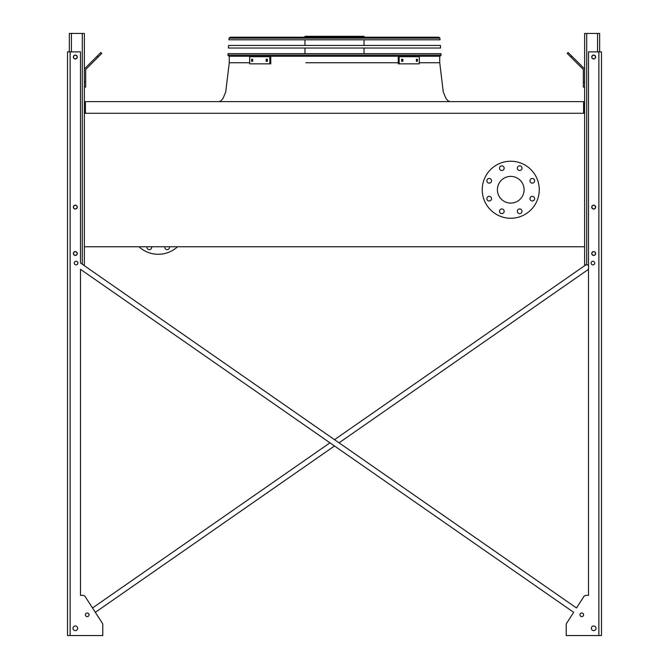 <?xml version="1.0" encoding="UTF-8"?>
<svg xmlns="http://www.w3.org/2000/svg" width="669" height="669" viewBox="0 0 669 669"><rect width="100%" height="100%" fill="white"/><g stroke="black" fill="none" stroke-linecap="round" stroke-linejoin="round"><path stroke-width="1" d="M583.585 113.278L583.585 101.621L85.415 101.621L85.415 113.278M84.378 113.278L84.378 246.761L584.622 246.761L584.622 113.278L84.378 113.278L84.378 33.45L69.35 33.45L69.35 51.856M497.401 189.745A13.347 13.347 0 0 1 517.421 178.18A13.347 13.347 0 0 1 517.421 201.302A13.347 13.347 0 0 1 497.401 189.745M491.531 180.814A2.333 2.333 0 0 0 488.036 178.799A2.333 2.333 0 0 0 488.036 182.838A2.333 2.333 0 0 0 491.531 180.814M491.531 198.668A2.333 2.333 0 0 0 488.036 196.653A2.333 2.333 0 0 0 488.036 200.692A2.333 2.333 0 0 0 491.531 198.668M504.158 211.295A2.333 2.333 0 0 0 500.655 209.272A2.333 2.333 0 0 0 500.655 213.311A2.333 2.333 0 0 0 504.158 211.295M522.012 211.295A2.333 2.333 0 0 0 518.508 209.272A2.333 2.333 0 0 0 518.508 213.311A2.333 2.333 0 0 0 522.012 211.295M534.631 198.668A2.333 2.333 0 0 0 531.136 196.653A2.333 2.333 0 0 0 531.136 200.692A2.333 2.333 0 0 0 534.631 198.668M534.631 180.814A2.333 2.333 0 0 0 531.136 178.799A2.333 2.333 0 0 0 531.136 182.838A2.333 2.333 0 0 0 534.631 180.814M522.012 168.187A2.333 2.333 0 0 0 518.508 166.171A2.333 2.333 0 0 0 518.508 170.21A2.333 2.333 0 0 0 522.012 168.187M504.158 168.187A2.333 2.333 0 0 0 500.655 166.171A2.333 2.333 0 0 0 500.655 170.21A2.333 2.333 0 0 0 504.158 168.187M482.24 189.745A28.508 28.508 0 0 1 525.006 165.051A28.508 28.508 0 0 1 525.006 214.431A28.508 28.508 0 0 1 482.24 189.745M138.96 246.761A28.508 28.508 0 0 0 177.544 246.761M164.909 246.761A2.333 2.333 0 0 0 167.175 249.654A2.333 2.333 0 0 0 169.441 246.761M147.055 246.761A2.333 2.333 0 0 0 149.321 249.654A2.333 2.333 0 0 0 151.587 246.761M334.5 439.675L585.768 264.907L334.5 439.675L83.232 264.907L84.378 264.907L84.378 246.761M73.498 57.032A1.815 1.815 0 0 0 76.216 58.604A1.815 1.815 0 0 0 76.216 55.468A1.815 1.815 0 0 0 73.498 57.032M73.498 207.106A1.815 1.815 0 0 0 76.216 208.678A1.815 1.815 0 0 0 76.216 205.534A1.815 1.815 0 0 0 73.498 207.106M73.498 253.501A1.815 1.815 0 0 0 76.216 255.073A1.815 1.815 0 0 0 76.216 251.929A1.815 1.815 0 0 0 73.498 253.501M84.378 81.919L85.674 81.919L85.674 87.104L84.378 87.104M85.674 81.919L85.674 70.036A1.296 1.296 0 0 1 86.058 69.116L98.126 57.049L97.214 56.129L85.139 68.196A2.592 2.592 0 0 0 84.378 70.036M97.214 56.129L100.877 52.466L101.788 53.378L98.126 57.049M588.511 264.907L584.622 264.907L584.622 246.761M584.622 113.278L584.622 33.45L599.65 33.45L599.65 51.856M595.502 253.501A1.815 1.815 0 0 0 592.784 251.929A1.815 1.815 0 0 0 592.784 255.073A1.815 1.815 0 0 0 595.502 253.501M595.502 207.106A1.815 1.815 0 0 0 592.784 205.534A1.815 1.815 0 0 0 592.784 208.678A1.815 1.815 0 0 0 595.502 207.106M595.502 57.032A1.815 1.815 0 0 0 592.784 55.468A1.815 1.815 0 0 0 592.784 58.604A1.815 1.815 0 0 0 595.502 57.032M584.622 87.104L583.326 87.104L583.326 81.919L584.622 81.919M584.622 70.036A2.592 2.592 0 0 0 583.861 68.196L571.786 56.129L570.874 57.049L582.942 69.116A1.296 1.296 0 0 1 583.326 70.036L583.326 81.919M570.874 57.049L567.212 53.378L568.123 52.466L571.786 56.129M582.942 69.116A1.296 1.296 0 0 1 583.326 70.036M85.674 70.036A1.296 1.296 0 0 1 86.058 69.116M91.896 61.448L85.139 68.196M588.511 595.377L586.027 595.377L588.511 595.377L586.027 595.377L588.511 595.377L588.511 269.314L339.041 442.828L588.511 269.314L588.511 595.377L588.511 51.856L601.464 51.856L601.464 635.55L598.872 635.55L598.872 51.856M102.783 634.254L102.783 624.654A2.592 2.592 0 0 0 102.365 623.249L95.333 612.336L334.5 445.989L95.333 612.336L102.365 623.249L85.147 596.564L92.514 607.979L329.959 442.828L92.514 607.979L85.147 596.564A2.592 2.592 0 0 0 82.973 595.377L80.489 595.377L82.973 595.377L80.489 595.377L80.489 269.314L573.668 612.336L566.635 623.249A2.592 2.592 0 0 0 566.217 624.654L566.217 635.55L598.872 635.55M586.027 595.377A2.592 2.592 0 0 0 583.853 596.564L576.486 607.979L583.853 596.564L576.486 607.979L80.489 263.001L80.489 51.856L67.536 51.856L67.536 635.55L102.783 635.55L102.783 624.654M566.217 634.254L566.217 624.654L566.217 634.254M82.973 595.377L80.489 595.377L80.489 269.314L329.959 442.828M594.724 263.093A1.815 1.815 0 0 0 592.006 261.52A1.815 1.815 0 0 0 592.006 264.665A1.815 1.815 0 0 0 594.724 263.093M596.02 628.291A2.333 2.333 0 0 0 592.525 626.276A2.333 2.333 0 0 0 592.525 630.315A2.333 2.333 0 0 0 596.02 628.291M595.636 57.032A1.94 1.94 0 0 0 592.717 55.351A1.94 1.94 0 0 0 592.717 58.721A1.94 1.94 0 0 0 595.636 57.032M595.636 207.106A1.94 1.94 0 0 0 592.717 205.425A1.94 1.94 0 0 0 592.717 208.795A1.94 1.94 0 0 0 595.636 207.106M595.636 253.501A1.94 1.94 0 0 0 592.717 251.82A1.94 1.94 0 0 0 592.717 255.19A1.94 1.94 0 0 0 595.636 253.501M583.585 614.811A1.815 1.815 0 0 0 580.859 613.247A1.815 1.815 0 0 0 580.859 616.383A1.815 1.815 0 0 0 583.585 614.811M77.905 263.093A1.815 1.815 0 0 0 75.179 261.52A1.815 1.815 0 0 0 75.179 264.665A1.815 1.815 0 0 0 77.905 263.093M72.98 628.291A2.333 2.333 0 0 0 76.475 630.315A2.333 2.333 0 0 0 76.475 626.276A2.333 2.333 0 0 0 72.98 628.291M85.415 614.811A1.815 1.815 0 0 0 88.141 616.383A1.815 1.815 0 0 0 88.141 613.247A1.815 1.815 0 0 0 85.415 614.811M73.364 57.032A1.94 1.94 0 0 0 76.283 58.721A1.94 1.94 0 0 0 76.283 55.351A1.94 1.94 0 0 0 73.364 57.032M73.364 253.501A1.94 1.94 0 0 0 76.283 255.19A1.94 1.94 0 0 0 76.283 251.82A1.94 1.94 0 0 0 73.364 253.501M73.364 207.106A1.94 1.94 0 0 0 76.283 208.795A1.94 1.94 0 0 0 76.283 205.425A1.94 1.94 0 0 0 73.364 207.106M67.536 635.55L67.536 51.856M95.333 612.336L102.365 623.249M566.635 623.249L573.668 612.336L334.5 445.989M339.041 442.828L576.486 607.979L583.853 596.564M85.147 596.564L92.514 607.979M80.489 595.377L80.489 269.314M228.957 56.263L227.92 55.151L228.02 53.671L440.98 53.671L441.08 55.151L440.043 56.263L228.957 56.263L227.92 55.151L441.08 55.151L440.043 56.263M304.955 37.205L304.955 36.302L364.045 36.302L364.045 37.205M330.963 36.302L330.963 37.205M309.964 36.302L309.964 37.205M266.17 59.24L267.374 59.24L267.374 61.314L266.17 61.314L266.17 59.24M251.611 59.24L252.606 59.24L252.606 61.314L251.611 61.314L251.611 59.24M269.841 56.714L249.679 56.714L249.679 63.839L270.761 63.839L270.761 56.714L269.841 56.714L269.841 63.839M267.09 59.24L267.09 61.314M252.539 59.24L252.539 61.314M416.394 59.24L417.389 59.24L417.389 61.314L416.394 61.314L416.394 59.24M401.626 59.24L402.83 59.24L402.83 61.314L401.626 61.314L401.626 59.24M399.159 63.839L419.321 63.839L419.321 56.714L399.159 56.714L399.159 63.839L398.239 63.839L398.239 56.714L399.159 56.714M416.461 61.314L416.461 59.24M401.91 61.314L401.91 59.24M440.595 48.026L228.405 48.026L228.581 45.433L440.419 45.433L440.595 48.026M438.889 37.205L439.926 38.175L440.035 39.797L228.965 39.797L229.074 38.175L230.111 37.205L438.889 37.205L439.926 38.175L229.074 38.175L230.111 37.205M230.696 37.205L241.71 37.205M334.5 62.735L398.239 62.735L334.5 62.735M439.734 56.263L439.734 62.735L419.321 62.735L439.734 62.735L443.271 91.988L445.905 98.284L448.054 100.86L450.103 101.621M363.158 62.735L305.842 62.735M229.266 56.263L229.266 62.735L249.679 62.735L229.266 62.735L225.729 91.988L223.095 98.284L220.946 100.86L218.897 101.621M82.304 264.263L82.304 33.45M71.424 51.856L71.424 33.45M597.576 51.856L597.576 33.45M586.696 264.907L586.696 33.45M70.128 635.55L70.128 51.856M364.045 53.671L364.045 48.026M364.045 45.433L364.045 39.797M304.955 53.671L304.955 48.026M304.955 45.433L304.955 39.797"/></g></svg>
